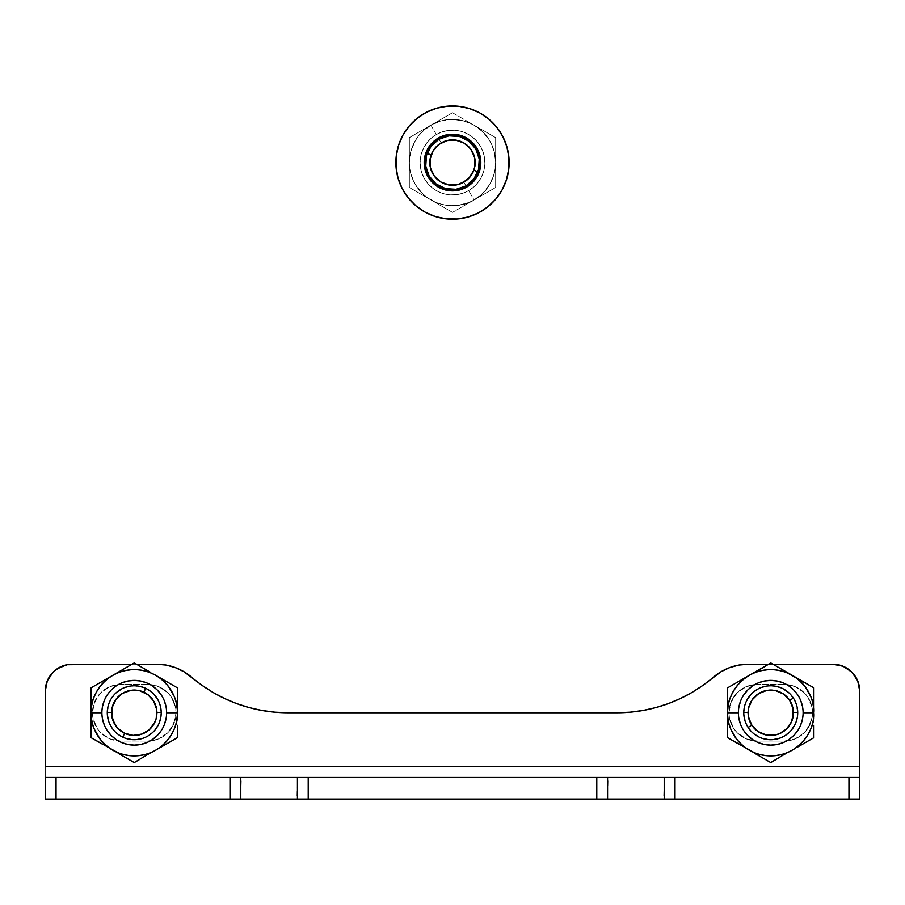<?xml version="1.0" encoding="UTF-8"?>
<svg xmlns="http://www.w3.org/2000/svg" width="905" height="905" viewBox="0 0 905 905"><rect width="100%" height="100%" fill="white"/><g stroke="black" fill="none" stroke-linecap="round" stroke-linejoin="round"><path stroke-width="0.68" stroke-dasharray="4.53 3.39" d="M812.554 712.767A28.315 28.315 0 0 0 784.239 684.44A28.315 28.315 0 0 1 812.554 712.767L810.394 723.604L804.262 732.79L795.065 738.921L784.239 741.082L757.259 741.082L746.421 738.921L737.236 732.79L733.717 728.491L729.487 718.287L728.944 712.767L731.104 701.929L737.236 692.732L746.421 686.601L757.259 684.44L784.239 684.44L795.065 686.601L804.262 692.732L807.78 697.031L812.011 707.235L812.554 712.767L812.011 707.235L807.78 697.031L804.262 692.732L795.065 686.601L784.239 684.44L757.259 684.44L746.421 686.601L737.236 692.732L733.717 697.031L729.487 707.235L728.944 712.767L729.487 718.287L733.717 728.491L737.236 732.79L746.421 738.921L757.259 741.082L784.239 741.082L795.065 738.921L804.262 732.79L807.78 728.491L812.011 718.287L812.554 712.767A28.315 28.315 0 0 1 784.239 741.082A28.315 28.315 0 0 0 812.554 712.767M176.056 712.767A28.315 28.315 0 0 0 147.741 684.44A28.315 28.315 0 0 1 176.056 712.767L173.896 723.604L167.764 732.79L158.579 738.921L147.741 741.082L120.761 741.082L109.935 738.921L100.738 732.79L97.22 728.491L92.989 718.287L92.446 712.767L94.606 701.929L100.738 692.732L109.935 686.601L120.761 684.44L147.741 684.44L158.579 686.601L167.764 692.732L171.283 697.031L175.513 707.235L176.056 712.767L175.513 707.235L171.283 697.031L167.764 692.732L158.579 686.601L147.741 684.44L120.761 684.44L109.935 686.601L100.738 692.732L97.22 697.031L92.989 707.235L92.446 712.767L92.989 718.287L97.22 728.491L100.738 732.79L109.935 738.921L120.761 741.082L147.741 741.082L158.579 738.921L167.764 732.79L171.283 728.491L175.513 718.287L176.056 712.767A28.315 28.315 0 0 1 147.741 741.082A28.315 28.315 0 0 0 176.056 712.767M772.972 664.213L768.526 664.213L772.972 664.213M136.474 664.213L132.028 664.213L136.474 664.213M859.23 685.922L859.75 691.182A26.969 26.969 0 0 0 832.781 664.213L748.48 664.213L838.041 664.734M166.011 665.062L175.208 667.551L183.817 671.634L191.577 677.166A148.341 148.341 0 0 0 287.982 712.767L617.018 712.767L630.118 712.178L643.116 710.448L655.91 707.574L668.399 703.581L680.492 698.49L692.087 692.37L703.095 685.232L713.423 677.166A53.938 53.938 0 0 1 748.48 664.213L738.989 665.062L729.792 667.551L721.183 671.634M843.098 666.272L851.854 672.11L857.702 680.865M859.75 691.182L859.75 766.705L45.25 766.705L45.25 691.182L47.298 680.865L53.146 672.11L61.902 666.272L72.219 664.213L156.52 664.213L72.219 664.213A26.969 26.969 0 0 0 45.25 691.182L45.25 766.705L859.75 766.705L859.75 799.07L45.25 799.07L859.75 799.07L859.75 691.182M156.52 664.213A53.938 53.938 0 0 1 191.577 677.166L201.906 685.232L212.913 692.37L224.587 698.536M249.09 707.574L261.884 710.448L274.882 712.178M662.064 777.486L664.213 777.486L663.67 799.07M609.732 799.07L607.583 799.07L608.126 777.486M295.268 777.486L297.417 777.486L296.874 799.07M242.936 799.07L240.787 799.07L241.33 777.486M859.75 777.486L45.25 777.486L859.75 777.486M45.25 799.07L45.25 766.705L45.25 799.07M664.213 799.07L664.213 777.486M607.583 777.486L607.583 799.07M297.417 799.07L297.417 777.486M240.787 777.486L240.787 799.07M120.761 741.082A28.315 28.315 0 0 1 92.446 712.767A28.315 28.315 0 0 1 120.761 684.44A28.315 28.315 0 0 0 92.446 712.767A28.315 28.315 0 0 0 120.761 741.082L147.741 741.082L120.761 741.082M147.741 684.44L120.761 684.44L147.741 684.44M757.259 741.082L784.239 741.082L757.259 741.082A28.315 28.315 0 0 1 728.944 712.767A28.315 28.315 0 0 1 757.259 684.44A28.315 28.315 0 0 0 728.944 712.767A28.315 28.315 0 0 0 757.259 741.082M784.239 684.44L757.259 684.44L784.239 684.44M287.982 712.767L617.018 712.767A148.341 148.341 0 0 0 713.423 677.166M480.646 165.706L479.492 171.136A28.315 28.315 0 0 0 461.064 135.58A28.315 28.315 0 0 0 425.508 153.997L427.703 148.906M426.447 112.277L417.137 118.329L409.184 126.078L402.895 135.23L398.517 145.434A56.642 56.642 0 0 0 435.362 216.555A56.642 56.642 0 0 0 506.483 179.699A56.642 56.642 0 0 0 469.638 108.589A56.642 56.642 0 0 0 398.517 145.434L396.209 156.293L396.073 167.402L398.098 178.319L402.216 188.625M478.553 212.856L487.863 206.804L495.816 199.055L502.105 189.903L506.483 179.699L508.791 168.839L508.927 157.742L506.902 146.825M496.755 127.22L488.994 119.256L479.842 112.967L469.638 108.589L458.778 106.281L447.67 106.134L436.753 108.17M408.246 197.924L416.006 205.888L425.158 212.177L435.362 216.555L446.222 218.863L457.33 218.999L468.247 216.974M430.837 144.325L434.819 140.456M444.615 135.365L450.09 134.359M455.634 134.426L466.166 137.764M470.747 140.909L474.616 144.891M479.695 154.687L480.713 160.151M424.355 159.438L425.508 153.997A28.315 28.315 0 0 0 443.936 189.564A28.315 28.315 0 0 0 479.492 171.136L477.297 176.237M474.163 180.819L470.181 184.688M460.385 189.767L454.91 190.785M449.366 190.717L438.835 187.369M434.253 184.224L430.384 180.253M425.305 170.445L424.287 164.982M463.96 182.425A22.919 22.919 0 0 0 472.353 151.112A22.919 22.919 0 0 0 441.04 142.719A22.919 22.919 0 0 1 472.353 151.112A22.919 22.919 0 0 1 463.96 182.425A22.919 22.919 0 0 0 472.353 151.112A22.919 22.919 0 0 0 441.04 142.719L439.016 139.212A26.969 26.969 0 0 1 475.86 149.087A26.969 26.969 0 0 1 465.985 185.921L463.96 182.425L465.985 185.921A26.969 26.969 0 0 1 429.14 176.056A26.969 26.969 0 0 1 439.016 139.212L441.04 142.719A22.919 22.919 0 0 0 432.647 174.032A22.919 22.919 0 0 0 463.96 182.425L470.691 176.52L474.639 168.5L475.227 159.574L472.353 151.112L466.46 144.381L458.428 140.422L449.502 139.845L441.04 142.719L434.31 148.612L430.361 156.633L429.773 165.558L432.647 174.032L438.54 180.762L446.572 184.711L455.498 185.299L463.96 182.425A22.919 22.919 0 0 1 432.647 174.032A22.919 22.919 0 0 1 441.04 142.719A22.919 22.919 0 0 0 432.647 174.032A22.919 22.919 0 0 0 463.96 182.425A22.919 22.919 0 0 0 472.353 151.112A22.919 22.919 0 0 0 441.04 142.719A22.919 22.919 0 0 1 472.353 151.112A22.919 22.919 0 0 1 463.96 182.425L455.498 185.299L446.572 184.711L438.54 180.762L432.647 174.032L429.773 165.558L430.361 156.633L434.31 148.612L441.04 142.719L449.502 139.845L458.428 140.422L466.46 144.381L472.353 151.112L475.227 159.574L474.639 168.5L470.691 176.52L463.96 182.425A22.919 22.919 0 0 1 432.647 174.032A22.919 22.919 0 0 1 441.04 142.719A22.919 22.919 0 0 0 432.647 174.032A22.919 22.919 0 0 0 463.96 182.425L470.691 176.52L474.639 168.5L475.227 159.574L472.353 151.112L466.46 144.381L458.428 140.422L449.502 139.845L441.04 142.719L434.31 148.612L430.361 156.633L429.773 165.558L432.647 174.032L438.54 180.762L446.572 184.711L455.498 185.299L463.96 182.425M468.677 190.593A32.365 32.365 0 0 0 480.532 146.384A32.365 32.365 0 0 0 436.323 134.54A32.365 32.365 0 0 1 480.532 146.384A32.365 32.365 0 0 1 468.677 190.593L474.073 199.937C464.016 207.754 431.606 211.51 415.124 184.145C399.671 156.192 419.128 130.003 430.927 125.195L436.323 134.54A32.365 32.365 0 0 0 424.468 178.749A32.365 32.365 0 0 0 468.677 190.593A32.365 32.365 0 0 0 480.532 146.384A32.365 32.365 0 0 0 436.323 134.54L430.927 125.195A43.157 43.157 0 0 0 415.124 184.145A43.157 43.157 0 0 0 474.073 199.937A43.157 43.157 0 0 1 409.343 162.572A43.157 43.157 0 0 1 474.073 125.195L452.5 112.74L409.343 137.651L409.343 162.572A43.157 43.157 0 0 1 430.927 125.195A43.157 43.157 0 0 0 409.343 162.572L409.343 187.482L430.927 199.937A43.157 43.157 0 0 1 409.343 162.572A43.157 43.157 0 0 0 430.927 199.937L452.5 212.392L474.073 199.937A43.157 43.157 0 0 1 430.927 199.937A43.157 43.157 0 0 0 474.073 199.937L495.657 187.482L495.657 162.572A43.157 43.157 0 0 1 474.073 199.937L452.5 212.392L409.343 187.482L409.343 137.651L452.5 112.74L474.073 125.195A43.157 43.157 0 0 1 495.657 162.572L495.657 137.651L474.073 125.195A43.157 43.157 0 0 0 430.927 125.195L421.99 132.051L418.268 136.304L415.124 140.999L410.813 151.407L409.343 162.572L409.716 168.206L410.813 173.737L415.124 184.145L421.99 193.082L426.232 196.804L435.984 202.437L441.335 204.247L446.866 205.356L458.134 205.356L469.016 202.437L474.073 199.937A43.157 43.157 0 0 0 495.657 162.572L495.657 187.482L474.073 199.937L483.01 193.082L489.877 184.145L494.187 173.737L495.657 162.572A43.157 43.157 0 0 0 474.073 125.195L495.657 137.651L495.657 162.572L494.187 151.407L489.877 140.999L483.01 132.051L474.073 125.195L463.665 120.885L452.5 119.415L441.335 120.885L430.927 125.195A43.157 43.157 0 0 1 495.657 162.572A43.157 43.157 0 0 1 474.073 199.937A43.157 43.157 0 0 0 489.877 140.999A43.157 43.157 0 0 0 430.927 125.195C440.984 117.39 473.394 113.623 489.877 140.999C505.329 168.952 485.872 195.129 474.073 199.937L468.677 190.593A32.365 32.365 0 0 1 424.468 178.749A32.365 32.365 0 0 1 436.323 134.54A32.365 32.365 0 0 0 424.468 178.749A32.365 32.365 0 0 0 468.677 190.593L462.908 193.218L456.72 194.654L450.385 194.869L444.129 193.828L438.19 191.6L432.794 188.251L428.167 183.907L424.468 178.749L421.854 172.968L420.418 166.792L420.203 160.457L421.244 154.189L423.472 148.25L426.821 142.866L431.165 138.239L436.323 134.54L442.093 131.926L448.28 130.478L454.615 130.275L460.871 131.304L466.81 133.544L472.206 136.893L476.833 141.225L480.532 146.384L483.146 152.164L484.582 158.341L484.797 164.687L483.756 170.943L481.528 176.882L478.179 182.267L473.835 186.905L468.677 190.593A32.365 32.365 0 0 1 424.468 178.749A32.365 32.365 0 0 1 436.323 134.54A32.365 32.365 0 0 0 424.468 178.749A32.365 32.365 0 0 0 468.677 190.593L473.835 186.905L478.179 182.267L481.528 176.882L483.756 170.943L484.797 164.687L484.582 158.341L483.146 152.164L480.532 146.384L476.833 141.225L472.206 136.893L466.81 133.544L460.871 131.304L454.615 130.275L448.28 130.478L442.093 131.926L436.323 134.54L431.165 138.239L426.821 142.866L423.472 148.25L421.244 154.189L420.203 160.457L420.418 166.792L421.854 172.968L424.468 178.749L428.167 183.907L432.794 188.251L438.19 191.6L444.129 193.828L450.385 194.869L456.72 194.654L462.908 193.218L468.677 190.593L462.908 193.218L456.72 194.654L450.385 194.869L444.129 193.828L438.19 191.6L432.794 188.251L428.167 183.907L424.468 178.749L421.854 172.968L420.418 166.792L420.203 160.457L421.244 154.189L423.472 148.25L426.821 142.866L431.165 138.239L436.323 134.54L442.093 131.926L448.28 130.478L454.615 130.275L460.871 131.304L466.81 133.544L472.206 136.893L476.833 141.225L480.532 146.384L483.146 152.164L484.582 158.341L484.797 164.687L483.756 170.943L481.528 176.882L478.179 182.267L473.835 186.905L468.677 190.593A32.365 32.365 0 0 0 480.532 146.384A32.365 32.365 0 0 0 436.323 134.54A32.365 32.365 0 0 1 480.532 146.384A32.365 32.365 0 0 1 468.677 190.593M409.343 137.651L452.5 112.74L409.343 137.651L409.343 156.237L409.343 137.651M409.343 187.482L409.343 156.226L409.343 187.482L430.927 199.937L409.343 187.482M452.5 212.392L430.927 199.937L452.5 212.392L463.122 206.261L452.5 212.392M495.657 187.482L463.122 206.261L495.657 187.482L495.657 175.151L495.657 187.482M495.657 137.651L495.657 175.174L495.657 137.651L484.978 131.496L495.657 137.651M452.5 112.74L484.99 131.496L452.5 112.74M157.176 712.767A22.919 22.919 0 0 1 134.257 735.686A22.919 22.919 0 0 1 111.326 712.767A22.919 22.919 0 0 0 134.257 735.686A22.919 22.919 0 0 0 157.176 712.767A22.919 22.919 0 0 1 134.257 735.686A22.919 22.919 0 0 1 111.326 712.767L107.276 712.767A26.969 26.969 0 0 0 134.257 739.736A26.969 26.969 0 0 0 161.226 712.767L157.176 712.767L161.226 712.767A26.969 26.969 0 0 0 134.257 685.786A26.969 26.969 0 0 0 107.276 712.767L111.326 712.767A22.919 22.919 0 0 1 134.257 689.836A22.919 22.919 0 0 1 157.176 712.767L155.434 721.534L150.456 728.978L143.024 733.944L134.257 735.686L125.478 733.944L118.046 728.978L113.068 721.534L111.326 712.767L113.068 703.988L118.046 696.556L125.478 691.578L134.257 689.836L143.024 691.578L150.456 696.556L155.434 703.988L157.176 712.767A22.919 22.919 0 0 0 134.257 689.836A22.919 22.919 0 0 0 111.326 712.767A22.919 22.919 0 0 1 134.257 689.836A22.919 22.919 0 0 1 157.176 712.767A22.919 22.919 0 0 1 134.257 735.686A22.919 22.919 0 0 1 111.326 712.767A22.919 22.919 0 0 0 134.257 735.686A22.919 22.919 0 0 0 157.176 712.767L155.434 703.988L150.456 696.556L143.024 691.578L134.257 689.836L125.478 691.578L118.046 696.556L113.068 703.988L111.326 712.767L113.068 721.534L118.046 728.978L125.478 733.944L134.257 735.686L143.024 733.944L150.456 728.978L155.434 721.534L157.176 712.767A22.919 22.919 0 0 0 134.257 689.836A22.919 22.919 0 0 0 111.326 712.767A22.919 22.919 0 0 1 134.257 689.836A22.919 22.919 0 0 1 157.176 712.767L155.434 721.534L150.456 728.978L143.024 733.944L134.257 735.686L125.478 733.944L118.046 728.978L113.068 721.534L111.326 712.767L113.068 703.988L118.046 696.556L125.478 691.578L134.257 689.836L143.024 691.578L150.456 696.556L155.434 703.988L157.176 712.767M166 719.079L166.611 712.767L166 706.443L166.611 712.767L166 719.079L164.156 725.143L161.158 730.742L157.142 735.652L152.232 739.668L146.633 742.666L140.569 744.51L134.257 745.12L127.933 744.51L121.87 742.666L116.27 739.668L111.372 735.652L107.344 730.742L111.372 735.652L116.27 739.668L121.87 742.666L127.933 744.51L134.257 745.12L140.569 744.51L146.633 742.666L152.232 739.668L157.142 735.652L161.158 730.742L164.156 725.143L166 719.079L166.611 712.767A32.365 32.365 0 0 0 134.257 680.402A32.365 32.365 0 0 0 101.892 712.767A32.365 32.365 0 0 0 134.257 745.12A32.365 32.365 0 0 0 166.611 712.767A32.365 32.365 0 0 0 134.257 680.402A32.365 32.365 0 0 0 101.892 712.767L102.514 719.079L104.347 725.143L107.344 730.742L104.347 725.143L102.514 719.079L101.892 712.767L102.514 706.443L101.892 712.767L102.514 719.079M128.25 666.397L112.672 675.39A43.157 43.157 0 0 0 112.672 750.132A43.157 43.157 0 0 0 177.403 712.767A43.157 43.157 0 0 0 112.672 675.39A43.157 43.157 0 0 0 91.1 712.767A43.157 43.157 0 0 1 155.83 675.39A43.157 43.157 0 0 0 112.672 675.39L107.186 678.558L112.672 675.39L103.736 682.246L96.88 691.182L92.57 701.59L91.1 712.767A43.157 43.157 0 0 0 112.672 750.132A43.157 43.157 0 0 1 91.1 712.767L91.1 725.312M97.095 741.138L112.672 750.132L107.978 746.998L100.014 739.034M107.186 678.558L105.636 679.451M96.416 684.78L99.822 682.811M101.767 681.691L91.1 687.845L91.1 700.119L91.1 687.845L94.403 685.933M171.407 684.384L155.83 675.39A43.157 43.157 0 0 1 177.403 712.767A43.157 43.157 0 0 0 155.83 675.39L160.524 678.524L168.488 686.488M150.343 672.223L148.793 671.329M139.562 666.001L142.967 667.969M144.913 669.089L137.56 664.847M177.403 693.931L177.403 700.119L177.403 693.931M161.316 746.964L155.83 750.132A43.157 43.157 0 0 1 112.672 750.132A43.157 43.157 0 0 0 177.403 712.767A43.157 43.157 0 0 1 155.83 750.132L162.866 746.071M172.086 740.742L168.681 742.711M177.403 731.534L177.403 737.677L174.099 739.589M177.403 719.056L177.403 712.767L175.932 723.932L174.122 729.272L168.488 739.034L164.767 743.277L155.83 750.132L134.257 762.587L130.942 760.675M118.17 753.299L119.709 754.193M128.94 759.521L125.535 757.553M140.252 759.125L134.257 762.587L123.589 756.433M117.741 672.89L123.08 671.08L134.257 669.61L145.422 671.08L150.762 672.89M174.122 696.25L175.932 701.59L177.403 712.767L177.403 700.119M150.762 752.632L145.422 754.442L134.257 755.913L123.08 754.442L117.741 752.632M94.38 729.272L91.473 718.389L91.1 700.119M161.226 712.767L159.167 702.438L153.318 693.694L144.574 687.845L134.257 685.786L123.928 687.845L115.184 693.694L109.335 702.438L107.276 712.767L109.335 723.084L115.184 731.828L123.928 737.677L134.257 739.736L144.574 737.677L153.318 731.828L159.167 723.084L161.226 712.767M166 706.443L164.156 700.38L161.158 694.78L164.156 700.38L166 706.443L166.611 712.767A32.365 32.365 0 0 1 134.257 745.12A32.365 32.365 0 0 1 101.892 712.767L102.514 706.443L104.347 700.38L102.514 706.443M152.232 685.854L157.142 689.882L161.158 694.78L157.142 689.882L152.232 685.854L146.633 682.856L140.569 681.024L134.257 680.402L127.933 681.024L121.87 682.856L116.27 685.854L121.87 682.856L127.933 681.024L134.257 680.402L140.569 681.024L146.633 682.856L152.232 685.854L146.633 682.856M107.344 694.78L111.372 689.882L116.27 685.854L111.372 689.882L107.344 694.78L104.347 700.38M166.735 743.831L177.403 737.677L177.403 725.312M164.156 700.38L161.158 694.78M121.87 682.856L116.27 685.854M104.347 725.143L107.344 730.742M116.27 739.668L121.87 742.666M146.633 742.666L152.232 739.668M161.158 730.742L164.156 725.143M793.674 712.767A22.919 22.919 0 0 1 770.743 735.686A22.919 22.919 0 0 1 747.824 712.767A22.919 22.919 0 0 0 770.743 735.686A22.919 22.919 0 0 0 793.674 712.767A22.919 22.919 0 0 1 770.743 735.686A22.919 22.919 0 0 1 747.824 712.767L743.774 712.767A26.969 26.969 0 0 0 770.743 739.736A26.969 26.969 0 0 0 797.724 712.767L793.674 712.767L797.724 712.767A26.969 26.969 0 0 0 770.743 685.786A26.969 26.969 0 0 0 743.774 712.767L747.824 712.767A22.919 22.919 0 0 1 770.743 689.836A22.919 22.919 0 0 1 793.674 712.767L791.932 721.534L786.954 728.978L779.522 733.944L770.743 735.686L761.976 733.944L754.544 728.978L749.566 721.534L747.824 712.767L749.566 703.988L754.544 696.556L761.976 691.578L770.743 689.836L779.522 691.578L786.954 696.556L791.932 703.988L793.674 712.767A22.919 22.919 0 0 0 770.743 689.836A22.919 22.919 0 0 0 747.824 712.767A22.919 22.919 0 0 1 770.743 689.836A22.919 22.919 0 0 1 793.674 712.767A22.919 22.919 0 0 1 770.743 735.686A22.919 22.919 0 0 1 747.824 712.767A22.919 22.919 0 0 0 770.743 735.686A22.919 22.919 0 0 0 793.674 712.767L791.932 703.988L786.954 696.556L779.522 691.578L770.743 689.836L761.976 691.578L754.544 696.556L749.566 703.988L747.824 712.767L749.566 721.534L754.544 728.978L761.976 733.944L770.743 735.686L779.522 733.944L786.954 728.978L791.932 721.534L793.674 712.767A22.919 22.919 0 0 0 770.743 689.836A22.919 22.919 0 0 0 747.824 712.767A22.919 22.919 0 0 1 770.743 689.836A22.919 22.919 0 0 1 793.674 712.767L791.932 721.534L786.954 728.978L779.522 733.944L770.743 735.686L761.976 733.944L754.544 728.978L749.566 721.534L747.824 712.767L749.566 703.988L754.544 696.556L761.976 691.578L770.743 689.836L779.522 691.578L786.954 696.556L791.932 703.988L793.674 712.767M802.486 719.079L803.108 712.767L802.486 706.443L803.108 712.767L802.486 719.079L800.654 725.143L797.656 730.742L793.628 735.652L788.73 739.668L783.13 742.666L777.067 744.51L770.743 745.12L764.431 744.51L758.367 742.666L752.768 739.668L747.858 735.652L743.842 730.742L747.858 735.652L752.768 739.668L758.367 742.666L764.431 744.51L770.743 745.12L777.067 744.51L783.13 742.666L788.73 739.668L793.628 735.652L797.656 730.742L800.654 725.143L802.486 719.079L803.108 712.767A32.365 32.365 0 0 0 770.743 680.402A32.365 32.365 0 0 0 738.39 712.767A32.365 32.365 0 0 0 770.743 745.12A32.365 32.365 0 0 0 803.108 712.767A32.365 32.365 0 0 0 770.743 680.402A32.365 32.365 0 0 0 738.39 712.767L739 719.079L740.844 725.143L743.842 730.742L740.844 725.143L739 719.079L738.39 712.767L739 706.443L738.39 712.767L739 719.079M764.748 666.397L749.17 675.39A43.157 43.157 0 0 0 749.17 750.132A43.157 43.157 0 0 0 813.9 712.767A43.157 43.157 0 0 0 749.17 675.39A43.157 43.157 0 0 0 727.597 712.767A43.157 43.157 0 0 1 792.327 675.39A43.157 43.157 0 0 0 749.17 675.39L743.684 678.558L749.17 675.39L740.233 682.246L733.378 691.182L729.068 701.59L727.597 712.767A43.157 43.157 0 0 0 749.17 750.132A43.157 43.157 0 0 1 727.597 712.767L727.597 725.312M733.593 741.138L749.17 750.132L744.476 746.998L736.512 739.034M743.684 678.558L742.134 679.451M732.914 684.78L736.319 682.811M738.265 681.691L727.597 687.845L727.597 700.119L727.597 687.845L730.901 685.933M807.905 684.384L792.327 675.39A43.157 43.157 0 0 1 813.9 712.767A43.157 43.157 0 0 0 792.327 675.39L797.022 678.524L804.986 686.488M786.83 672.223L785.291 671.329M776.06 666.001L779.465 667.969M781.411 669.089L774.058 664.847M813.9 693.931L813.9 700.119L813.9 693.931M797.814 746.964L792.327 750.132A43.157 43.157 0 0 1 749.17 750.132A43.157 43.157 0 0 0 813.9 712.767A43.157 43.157 0 0 1 792.327 750.132L799.364 746.071M808.584 740.742L805.179 742.711M813.9 731.534L813.9 737.677L810.597 739.589M813.9 719.056L813.9 712.767L812.43 723.932L810.62 729.272L804.986 739.034L801.264 743.277L792.327 750.132L770.743 762.587L767.44 760.675M754.657 753.299L756.207 754.193M765.438 759.521L762.033 757.553M776.75 759.125L770.743 762.587L760.087 756.433M754.238 672.89L759.578 671.08L770.743 669.61L781.92 671.08L787.26 672.89M810.62 696.25L812.43 701.59L813.9 712.767L813.9 700.119M787.26 752.632L781.92 754.442L770.743 755.913L759.578 754.442L754.238 752.632M730.878 729.272L727.971 718.389L727.597 700.119M797.724 712.767L795.665 702.438L789.816 693.694L781.072 687.845L770.743 685.786L760.426 687.845L751.682 693.694L745.833 702.438L743.774 712.767L745.833 723.084L751.682 731.828L760.426 737.677L770.743 739.736L781.072 737.677L789.816 731.828L795.665 723.084L797.724 712.767M802.486 706.443L800.654 700.38L797.656 694.78L800.654 700.38L802.486 706.443L803.108 712.767A32.365 32.365 0 0 1 770.743 745.12A32.365 32.365 0 0 1 738.39 712.767L739 706.443L740.844 700.38L739 706.443M788.73 685.854L793.628 689.882L797.656 694.78L793.628 689.882L788.73 685.854L783.13 682.856L777.067 681.024L770.743 680.402L764.431 681.024L758.367 682.856L752.768 685.854L758.367 682.856L764.431 681.024L770.743 680.402L777.067 681.024L783.13 682.856L788.73 685.854L783.13 682.856M743.842 694.78L747.858 689.882L752.768 685.854L747.858 689.882L743.842 694.78L740.844 700.38M803.233 743.831L813.9 737.677L813.9 725.312M800.654 700.38L797.656 694.78M758.367 682.856L752.768 685.854M740.844 725.143L743.842 730.742M752.768 739.668L758.367 742.666M783.13 742.666L788.73 739.668M797.656 730.742L800.654 725.143M477.874 171.701L473.813 170.242A22.659 22.659 0 0 0 460.17 141.248A22.659 22.659 0 0 0 431.187 154.902L427.126 153.443A26.969 26.969 0 0 1 461.629 137.198A26.969 26.969 0 0 1 477.874 171.701A26.969 26.969 0 0 0 461.629 137.198A26.969 26.969 0 0 0 427.126 153.443A26.969 26.969 0 0 0 443.371 187.946A26.969 26.969 0 0 0 477.874 171.701A26.969 26.969 0 0 1 443.371 187.946A26.969 26.969 0 0 1 427.126 153.443L431.187 154.902A22.659 22.659 0 0 0 444.83 183.885A22.659 22.659 0 0 0 473.813 170.242L477.874 171.701M472.998 152.922L475.125 161.497L473.813 170.242L471.912 174.246L465.962 180.785M462.15 183.07L453.575 185.197L444.83 183.885L440.814 181.984L434.276 176.034M432.002 172.222L430.509 168.036L430.101 159.201L433.088 150.886L439.038 144.347M442.85 142.074L451.425 139.936L460.17 141.248L467.749 145.807L470.724 149.11M793.346 698.038L789.726 700.391A22.659 22.659 0 0 0 758.379 693.784A22.659 22.659 0 0 0 751.772 725.131L748.152 727.484A26.969 26.969 0 0 1 756.026 690.164A26.969 26.969 0 0 1 793.346 698.038A26.969 26.969 0 0 0 756.026 690.164A26.969 26.969 0 0 0 748.152 727.484A26.969 26.969 0 0 0 785.472 735.358A26.969 26.969 0 0 0 793.346 698.038A26.969 26.969 0 0 1 785.472 735.358A26.969 26.969 0 0 1 748.152 727.484L751.772 725.131A22.659 22.659 0 0 0 783.119 731.738A22.659 22.659 0 0 0 789.726 700.391L793.346 698.038M775.427 690.594L783.549 694.067L786.954 696.929L791.773 704.339L793.402 713.027M792.916 717.439L789.443 725.561L786.581 728.966L779.182 733.785L770.483 735.414M766.071 734.928L757.949 731.455L754.544 728.593L749.725 721.195L748.096 712.507M748.582 708.083L752.055 699.961L754.917 696.556L762.315 691.737L771.003 690.108M122.809 737.179L124.641 733.276A22.659 22.659 0 0 0 154.766 722.371A22.659 22.659 0 0 0 143.861 692.246L145.694 688.343A26.969 26.969 0 0 1 158.669 724.204A26.969 26.969 0 0 1 122.809 737.179A26.969 26.969 0 0 0 158.669 724.204A26.969 26.969 0 0 0 145.694 688.343A26.969 26.969 0 0 0 109.833 701.318A26.969 26.969 0 0 0 122.809 737.179A26.969 26.969 0 0 1 109.833 701.318A26.969 26.969 0 0 1 145.694 688.343L143.861 692.246A22.659 22.659 0 0 0 113.736 703.151A22.659 22.659 0 0 0 124.641 733.276L122.809 737.179M141.961 734.068L133.216 735.392L124.641 733.276L117.514 728.039L114.867 724.475M112.944 720.471L111.62 711.726L113.736 703.151L118.974 696.036L122.537 693.377M126.542 691.454L135.286 690.13L139.675 690.764L147.685 694.52L153.646 701.047M155.558 705.052L156.882 713.796L156.248 718.185L152.493 726.195L145.965 732.156"/><path stroke-width="1.36" d="M832.781 664.213L772.972 664.213L832.781 664.213A26.969 26.969 0 0 1 859.75 691.182L857.702 680.865L851.854 672.11L843.098 666.272L832.781 664.213M721.183 671.634L713.423 677.166A53.938 53.938 0 0 1 748.48 664.213L768.526 664.213L748.48 664.213L738.989 665.062L729.792 667.551L721.183 671.634L703.095 685.232L692.087 692.37L680.492 698.49L668.399 703.581L655.91 707.574L643.116 710.448L630.118 712.178L617.018 712.767L287.982 712.767L274.882 712.178L261.884 710.448L249.09 707.574L236.601 703.581L224.508 698.49L212.913 692.37L201.906 685.232L183.817 671.634L175.208 667.551L166.011 665.062L156.52 664.213L136.474 664.213L156.52 664.213L166.011 665.062M132.028 664.213L66.959 664.734L57.241 668.761L53.146 672.11L47.298 680.865L45.25 691.182L45.25 766.705L859.75 766.705L859.75 691.182L859.75 777.486L859.75 766.705L45.25 766.705L45.25 691.182A26.969 26.969 0 0 1 72.219 664.213L132.028 664.213M838.041 664.734L843.098 666.272M857.702 680.865L859.23 685.922M224.508 698.49L236.601 703.581L249.09 707.574M274.882 712.178L287.982 712.767A148.341 148.341 0 0 1 191.577 677.166A53.938 53.938 0 0 0 156.52 664.213M308.209 799.07L596.791 799.07L596.791 777.486L308.209 777.486L308.209 799.07L45.25 799.07L45.25 777.486L56.042 777.486L56.042 799.07L229.994 799.07L229.994 777.486L56.042 777.486L675.006 777.486L675.006 799.07L848.958 799.07L848.958 777.486L675.006 777.486L859.75 777.486L848.958 777.486L848.958 799.07L308.209 799.07L308.209 777.486L297.417 777.486L297.417 799.07L308.209 799.07M859.75 799.07L848.958 799.07L859.75 799.07L859.75 777.486L859.75 799.07M663.67 799.07L609.732 799.07M296.874 799.07L242.936 799.07M241.33 777.486L295.268 777.486M608.126 777.486L662.064 777.486M45.25 777.486L45.25 799.07L56.042 799.07L56.042 777.486L45.25 777.486M664.213 777.486L664.213 799.07L675.006 799.07L675.006 777.486L664.213 777.486L664.213 799.07M607.583 799.07L607.583 777.486L596.791 777.486L596.791 799.07L607.583 799.07L607.583 777.486M240.787 799.07L240.787 777.486L229.994 777.486L229.994 799.07L240.787 799.07L240.787 777.486M297.417 777.486L297.417 799.07M713.423 677.166A148.341 148.341 0 0 1 617.018 712.767L287.982 712.767M427.703 148.906L430.837 144.325L425.508 153.997A28.315 28.315 0 0 1 461.064 135.58A28.315 28.315 0 0 1 479.492 171.136A28.315 28.315 0 0 1 443.936 189.564A28.315 28.315 0 0 1 425.508 153.997L424.287 164.982L424.355 159.438M506.902 146.825L502.784 136.519L506.902 146.825L508.927 157.742L508.791 168.839L506.483 179.699A56.642 56.642 0 0 1 435.362 216.555A56.642 56.642 0 0 1 398.517 145.434A56.642 56.642 0 0 1 469.638 108.589A56.642 56.642 0 0 1 506.483 179.699L502.105 189.903L495.816 199.055L487.863 206.804L478.553 212.856L468.247 216.974L478.553 212.856M502.784 136.519L496.743 127.209L502.784 136.519M436.753 108.17L426.447 112.277L436.753 108.17L447.67 106.134L458.778 106.281L469.638 108.589L479.842 112.967L488.994 119.256L496.743 127.209M402.216 188.625L408.257 197.935L402.216 188.625L398.098 178.319L396.073 167.402L396.209 156.293L398.517 145.434L402.895 135.23L409.184 126.078L417.137 118.329L426.447 112.277M434.819 140.456L444.627 135.365L439.468 137.424L430.837 144.325M450.09 134.359L455.634 134.426L444.627 135.365M466.166 137.764L470.747 140.909L466.166 137.764L455.634 134.426M474.616 144.891L479.707 154.698L477.648 149.54L470.747 140.909M480.713 160.151L480.646 165.706L479.707 154.698M477.297 176.237L474.163 180.819L479.492 171.136L480.646 165.706M470.181 184.688L460.374 189.767L465.532 187.708L474.163 180.819M454.91 190.785L449.366 190.717L460.374 189.767M438.835 187.369L434.253 184.224L443.936 189.564L449.366 190.717M430.384 180.253L425.293 170.445L427.352 175.593L434.253 184.224M468.247 216.974L457.33 218.999L446.222 218.863L435.362 216.555L425.158 212.177L416.006 205.888L408.257 197.935M424.287 164.982L425.293 170.445M465.985 185.921L456.018 189.315L445.52 188.625L436.086 183.964L429.14 176.056L425.757 166.09L426.447 155.592L431.108 146.146L439.016 139.212L448.982 135.829L459.48 136.519L468.914 141.169L475.86 149.087L479.243 159.054L478.553 169.552L473.892 178.986L465.985 185.921M166.611 712.767A32.365 32.365 0 0 1 134.257 745.12A32.365 32.365 0 0 1 101.892 712.767A32.365 32.365 0 0 1 134.257 680.402A32.365 32.365 0 0 1 166.611 712.767L177.403 712.767C179.133 700.142 166.192 670.198 134.257 669.61C102.31 670.198 89.369 700.142 91.1 712.767L101.892 712.767L91.1 712.767A43.157 43.157 0 0 1 134.257 669.61A43.157 43.157 0 0 1 177.403 712.767L177.403 706.42L177.403 712.767A43.157 43.157 0 0 1 134.257 755.913A43.157 43.157 0 0 1 91.1 712.767L91.1 700.119L91.1 712.767C89.369 725.38 102.31 755.324 134.257 755.913C166.192 755.324 179.133 725.38 177.403 712.767L166.611 712.767A32.365 32.365 0 0 1 134.257 745.12A32.365 32.365 0 0 1 101.892 712.767A32.365 32.365 0 0 1 134.257 680.402A32.365 32.365 0 0 1 166.611 712.767A32.365 32.365 0 0 1 134.257 745.12A32.365 32.365 0 0 1 101.892 712.767A32.365 32.365 0 0 1 134.257 680.402A32.365 32.365 0 0 1 166.611 712.767M117.741 752.632L91.1 737.677L91.1 719.056L91.1 737.677L101.767 743.831L96.416 740.742M107.186 678.558L91.1 687.845L91.1 700.119L91.1 687.845L128.94 666.001L105.636 679.451M111.892 675.843L117.741 672.89M94.403 685.933L96.416 684.78M99.822 682.811L101.767 681.691M148.793 671.329L134.257 662.935L128.951 666.001M155.049 674.938L172.086 684.78M142.967 667.969L150.343 672.223M137.56 664.847L139.551 666.001M177.403 700.119L177.403 687.845L155.83 675.39L177.403 687.845L177.403 719.056M162.866 746.071L177.403 737.677L177.403 731.534M174.099 739.589L172.086 740.742M168.681 742.711L161.305 746.964M119.709 754.193L134.257 762.587L139.551 759.533M125.535 757.553L118.159 753.299M130.942 760.675L128.951 759.533M150.762 672.89L155.83 675.39M168.488 686.488L174.122 696.25M123.578 756.422L134.257 762.587L150.762 752.632M100.014 739.034L94.38 729.272M161.169 694.791L157.142 689.882L152.244 685.854M116.259 685.854L111.372 689.882L107.333 694.791M107.333 730.731L111.372 735.652L116.259 739.668M152.244 739.668L157.142 735.652L161.169 730.731M91.1 725.312L91.1 700.119M112.672 675.39L134.257 662.935L144.924 669.1M177.403 725.312L177.403 737.677L166.724 743.842M166 706.443L164.156 700.38M146.633 682.856L140.569 681.024L134.257 680.402L127.933 681.024L121.87 682.856M104.347 700.38L102.514 706.443M102.514 719.079L104.347 725.143M121.87 742.666L127.933 744.51L134.257 745.12L140.569 744.51L146.633 742.666M164.156 725.143L166 719.079M803.108 712.767A32.365 32.365 0 0 1 770.743 745.12A32.365 32.365 0 0 1 738.39 712.767A32.365 32.365 0 0 1 770.743 680.402A32.365 32.365 0 0 1 803.108 712.767L813.9 712.767C815.631 700.142 802.69 670.198 770.743 669.61C738.808 670.198 725.867 700.142 727.597 712.767L738.39 712.767L727.597 712.767A43.157 43.157 0 0 1 770.743 669.61A43.157 43.157 0 0 1 813.9 712.767L813.9 706.42L813.9 712.767A43.157 43.157 0 0 1 770.743 755.913A43.157 43.157 0 0 1 727.597 712.767L727.597 700.119L727.597 712.767C725.867 725.38 738.808 755.324 770.743 755.913C802.69 755.324 815.631 725.38 813.9 712.767L803.108 712.767A32.365 32.365 0 0 1 770.743 745.12A32.365 32.365 0 0 1 738.39 712.767A32.365 32.365 0 0 1 770.743 680.402A32.365 32.365 0 0 1 803.108 712.767A32.365 32.365 0 0 1 770.743 745.12A32.365 32.365 0 0 1 738.39 712.767A32.365 32.365 0 0 1 770.743 680.402A32.365 32.365 0 0 1 803.108 712.767M754.238 752.632L727.597 737.677L727.597 719.056L727.597 737.677L738.265 743.831L732.914 740.742M743.684 678.558L727.597 687.845L727.597 700.119L727.597 687.845L765.438 666.001L742.134 679.451M730.901 685.933L732.914 684.78M736.319 682.811L738.265 681.691M785.291 671.329L770.743 662.935L765.449 666.001M779.465 667.969L808.584 684.78M774.058 664.847L776.049 666.001M787.26 672.89L813.9 687.845L813.9 706.42L813.9 687.845L786.841 672.223M799.364 746.071L813.9 737.677L813.9 725.312L813.9 731.534M810.597 739.589L808.584 740.742M805.179 742.711L797.803 746.964M756.207 754.193L770.743 762.587L776.049 759.533M762.033 757.553L754.657 753.299M767.44 760.675L765.449 759.533M813.9 725.312L813.9 737.677L803.221 743.842M781.422 669.1L770.743 662.935L754.238 672.89M804.986 686.488L810.62 696.25M760.076 756.422L770.743 762.587L787.26 752.632M736.512 739.034L730.878 729.272M797.667 694.791L793.628 689.882L788.741 685.854M752.756 685.854L747.858 689.882L743.831 694.791M743.831 730.731L747.858 735.652L752.756 739.668M788.741 739.668L793.628 735.652L797.667 730.731M727.597 725.312L727.597 700.119M813.9 700.119L813.9 719.056M802.486 706.443L800.654 700.38M783.13 682.856L777.067 681.024L770.743 680.402L764.431 681.024L758.367 682.856M740.844 700.38L739 706.443M739 719.079L740.844 725.143M758.367 742.666L764.431 744.51L770.743 745.12L777.067 744.51L783.13 742.666M800.654 725.143L802.486 719.079M427.126 153.443L431.187 154.902A22.659 22.659 0 0 1 460.17 141.248A22.659 22.659 0 0 1 473.813 170.242L477.874 171.701A26.969 26.969 0 0 0 461.629 137.198A26.969 26.969 0 0 0 427.126 153.443A26.969 26.969 0 0 1 461.629 137.198A26.969 26.969 0 0 1 477.874 171.701A26.969 26.969 0 0 1 443.371 187.946A26.969 26.969 0 0 1 427.126 153.443A26.969 26.969 0 0 0 443.371 187.946A26.969 26.969 0 0 0 477.874 171.701L473.813 170.242A22.659 22.659 0 0 1 444.83 183.885A22.659 22.659 0 0 1 431.187 154.902L427.126 153.443M465.962 180.785L457.964 184.552L449.14 184.971L440.814 181.984L434.276 176.034L430.509 168.036L430.101 159.201L433.088 150.886L439.038 144.347L447.036 140.58L455.86 140.162L464.186 143.16L470.724 149.11L474.492 157.108L474.899 165.932L473.813 170.242L469.254 177.81L462.15 183.07M439.038 144.347L442.85 142.074M470.724 149.11L472.998 152.922M434.276 176.034L432.002 172.222M748.152 727.484L751.772 725.131A22.659 22.659 0 0 1 758.379 693.784A22.659 22.659 0 0 1 789.726 700.391L793.346 698.038A26.969 26.969 0 0 0 756.026 690.164A26.969 26.969 0 0 0 748.152 727.484A26.969 26.969 0 0 1 756.026 690.164A26.969 26.969 0 0 1 793.346 698.038A26.969 26.969 0 0 1 785.472 735.358A26.969 26.969 0 0 1 748.152 727.484A26.969 26.969 0 0 0 785.472 735.358A26.969 26.969 0 0 0 793.346 698.038L789.726 700.391A22.659 22.659 0 0 1 783.119 731.738A22.659 22.659 0 0 1 751.772 725.131L748.152 727.484M793.402 713.027L791.581 721.67L786.581 728.966L779.182 733.785L774.918 735.03L766.071 734.928L757.949 731.455L751.772 725.131L748.48 716.93L748.582 708.083L752.055 699.961L758.379 693.784L766.58 690.492L775.427 690.594L783.549 694.067L789.726 700.391L793.018 708.592L792.916 717.439M748.096 712.507L748.582 708.083M771.003 690.108L775.427 690.594M770.483 735.414L766.071 734.928M145.694 688.343L143.861 692.246A22.659 22.659 0 0 1 154.766 722.371A22.659 22.659 0 0 1 124.641 733.276L122.809 737.179A26.969 26.969 0 0 0 158.669 724.204A26.969 26.969 0 0 0 145.694 688.343A26.969 26.969 0 0 1 158.669 724.204A26.969 26.969 0 0 1 122.809 737.179A26.969 26.969 0 0 1 109.833 701.318A26.969 26.969 0 0 1 145.694 688.343A26.969 26.969 0 0 0 109.833 701.318A26.969 26.969 0 0 0 122.809 737.179L124.641 733.276A22.659 22.659 0 0 1 113.736 703.151A22.659 22.659 0 0 1 143.861 692.246L145.694 688.343M114.867 724.475L111.858 716.16L112.254 707.337L116.01 699.327L122.537 693.377L130.852 690.368L139.675 690.764L147.685 694.52L153.646 701.047L156.644 709.362L156.248 718.185L154.766 722.371L149.529 729.498L141.961 734.068L133.216 735.392L124.641 733.276L117.514 728.039L112.944 720.471M153.646 701.047L155.558 705.052M145.965 732.156L141.961 734.068M122.537 693.377L126.542 691.454"/></g></svg>
